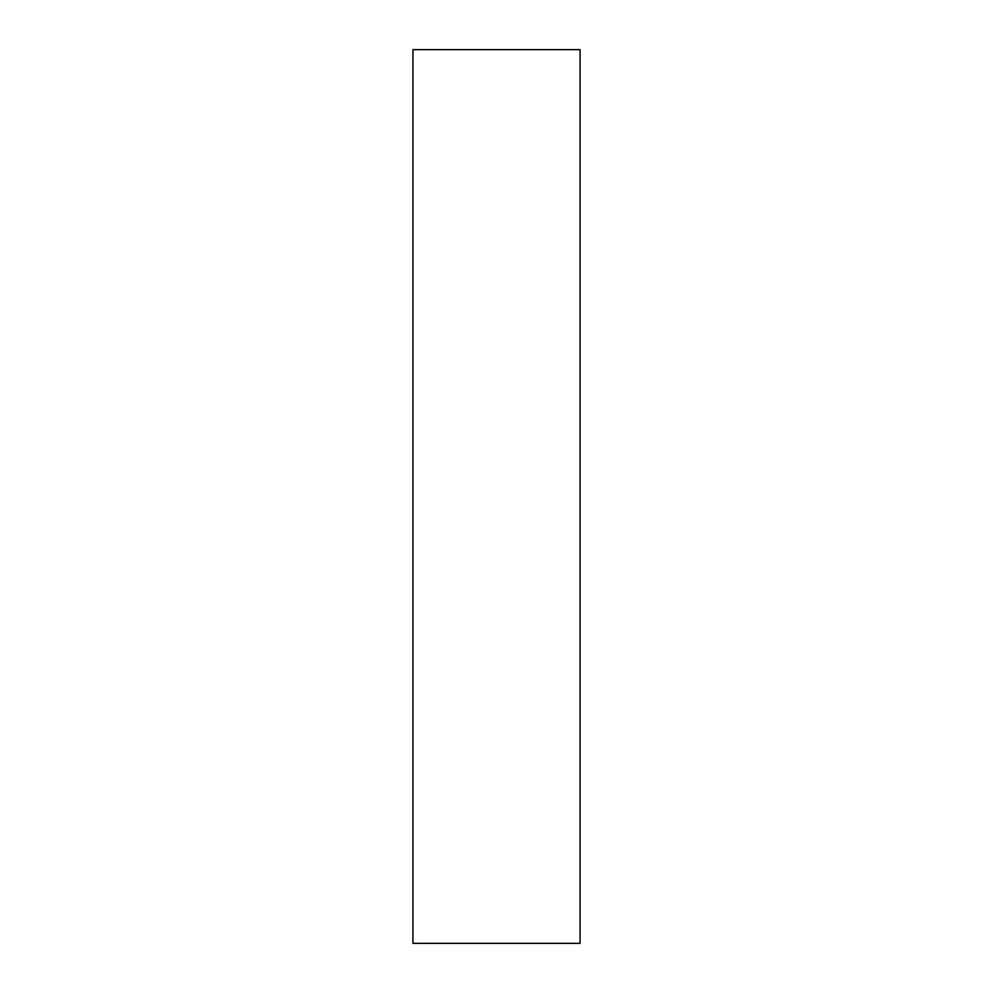 <?xml version="1.0" encoding="UTF-8"?>
<svg xmlns="http://www.w3.org/2000/svg" width="993" height="993" viewBox="0 0 993 993"><rect width="100%" height="100%" fill="white"/><g stroke="black" fill="none" stroke-linecap="round" stroke-linejoin="round"><path stroke-width="1.49" d="M580.061 89.618L580.061 165.905C580.061 198.352 580.061 198.352 580.061 165.905L580.061 89.618M580.061 242.193L580.061 274.887C580.061 288.802 580.061 288.802 580.061 274.887L580.061 242.193M580.061 707.215L580.061 739.909C580.061 753.811 580.061 753.811 580.061 739.909L580.061 707.215M580.061 801.661L580.061 877.961C580.061 910.407 580.061 910.407 580.061 877.961L580.061 801.661M580.061 943.35L412.939 943.35L580.061 943.35L580.061 49.65L580.061 943.35M412.939 49.65L580.061 49.65L412.939 49.65L412.939 943.35L412.939 49.65"/></g></svg>
